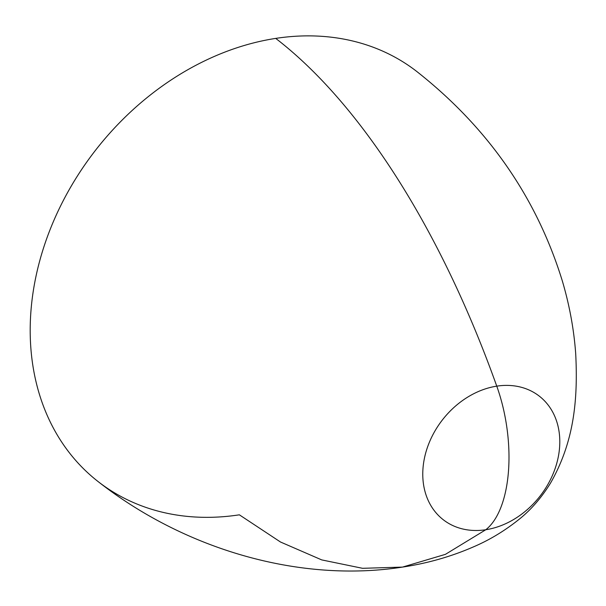 <?xml version="1.0" encoding="UTF-8"?>
<svg xmlns="http://www.w3.org/2000/svg" width="606" height="606" viewBox="0 0 606 606"><rect width="100%" height="100%" fill="white"/><g stroke="black" fill="none" stroke-linecap="round" stroke-linejoin="round"><path stroke-width="0.91" d="M402.467 567.102C300.099 583.017 185.194 549.793 98.377 481.785A259.671 205.457 -52.2 0 1 50.677 228.129A259.671 205.457 -52.2 0 1 275.722 38.398C360.873 103.921 440.956 229.916 496.761 386.151A78.257 61.918 127.8 0 0 422.988 468.423A78.257 61.918 127.8 0 0 485.8 529.735L445.418 554.346L402.467 567.102L445.418 554.346L485.8 529.735A78.257 61.918 127.8 0 0 559.58 447.463A78.257 61.918 127.8 0 0 496.761 386.151C440.956 229.916 360.873 103.921 275.722 38.398A259.671 205.457 -52.2 0 1 416.716 71.44C488.042 127.624 536.59 197.495 562.36 281.048C569.488 305.204 573.943 329.422 575.7 353.699C578.147 401.316 573.617 442.691 550.46 483.194C541.491 497.677 531.167 509.616 519.478 519.016C505.048 530.621 489.807 539.863 473.756 546.748C451.394 556.528 427.631 563.315 402.467 567.102L362.57 568.314L321.725 559.906L280.472 541.999L239.355 514.82A259.671 205.457 127.8 0 1 30.921 311.386A259.671 205.457 127.8 0 1 275.722 38.398M485.8 529.735A78.257 61.918 -52.2 0 1 422.988 468.423A78.257 61.918 -52.2 0 1 496.761 386.151A103.868 48.768 81.3 0 1 508.472 471.279A103.868 48.768 81.3 0 1 485.8 529.735A103.868 48.768 -98.7 0 0 508.472 471.279A103.868 48.768 -98.7 0 0 496.761 386.151A78.257 61.918 -52.2 0 1 559.58 447.463A78.257 61.918 -52.2 0 1 485.8 529.735"/></g></svg>
